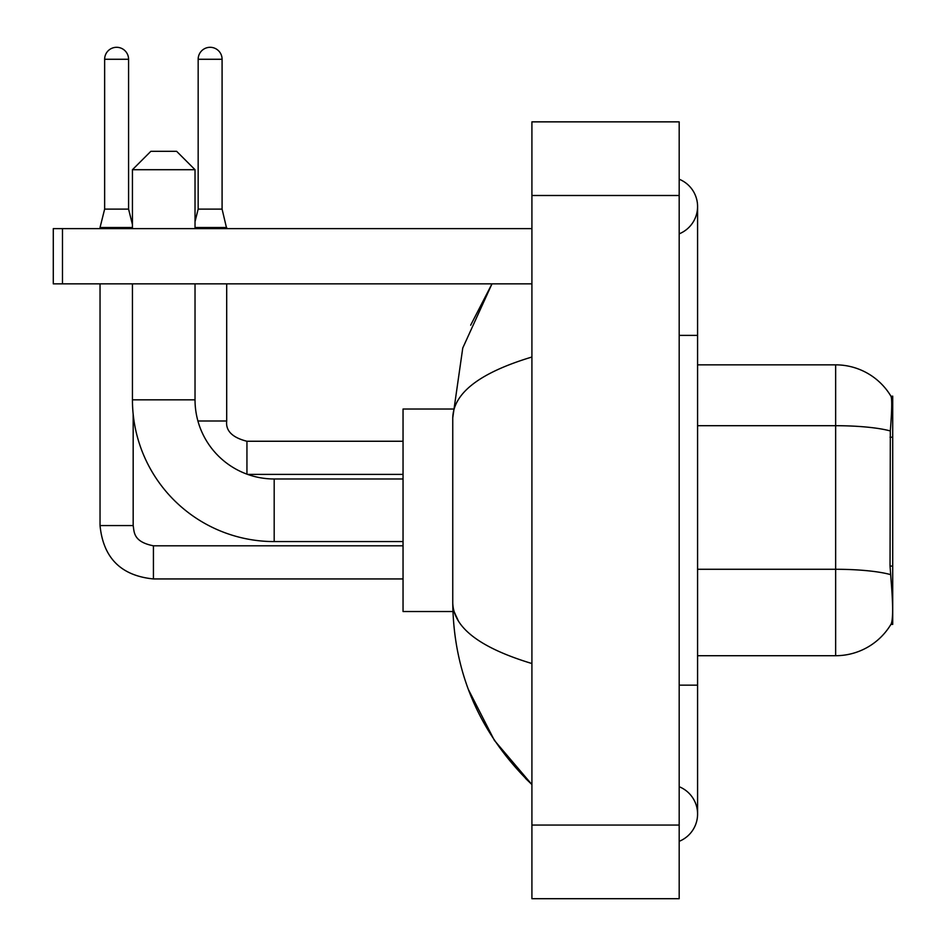 <?xml version="1.0" encoding="UTF-8"?>
<svg xmlns="http://www.w3.org/2000/svg" width="946" height="946" viewBox="0 0 946 946"><rect width="100%" height="100%" fill="white"/><g stroke="black" fill="none" stroke-linecap="round" stroke-linejoin="round"><path stroke-width="1.42" d="M892.717 566.075L890.044 566.075L891.227 582.074C893.083 605.133 893.083 619.062 891.227 623.863L890.907 624.407L892.717 624.407L892.717 396.149L891.049 396.374A64.434 64.434 0 0 0 835.649 364.849A64.434 64.434 0 0 1 890.907 396.149A64.434 64.434 0 0 0 835.649 364.849L697.58 364.849M891.227 623.863A64.434 64.434 0 0 1 835.649 655.708L697.58 655.708M890.044 566.075L890.316 430.962C891.901 410.942 892.149 399.413 891.049 396.374A64.434 64.434 0 0 0 835.649 364.849L835.649 425.7L697.58 425.7M403.043 541.573L274.186 541.573L274.186 478.983A79.157 79.157 0 0 1 247.592 474.384L403.043 474.384M274.186 541.573A141.746 141.746 0 0 1 132.44 399.827L132.44 283.847M403.043 478.983L274.186 478.983A79.157 79.157 0 0 1 195.03 399.827L195.03 283.847M150.852 151.313L176.618 151.313L195.03 169.712L132.44 169.712L150.852 151.313M195.03 228.625L195.03 169.712M132.44 228.625L132.44 169.712M452.909 409.027L403.043 409.027L403.043 611.53L452.909 611.53M128.573 209.113L104.639 209.113L104.639 59.267A11.967 11.967 0 0 1 116.606 47.3A11.967 11.967 0 0 1 128.573 59.267L128.573 209.113L132.44 224.58M100.04 283.847L100.04 525.562L133.173 525.562L133.173 414.253M100.04 228.625L100.04 227.525L132.44 227.525M222.085 209.113L198.163 209.113L198.163 59.267A11.967 11.967 0 0 1 210.13 47.3A11.967 11.967 0 0 1 222.085 59.267L222.085 209.113L226.697 228.625M197.915 420.994L226.697 420.994L226.697 283.847M195.03 227.525L226.697 227.525M62.483 283.847L53.283 283.847L53.283 228.625L62.483 228.625L62.483 283.847L531.912 283.847M531.912 228.625L62.483 228.625M679.181 685.164L697.58 685.164L697.58 206.535A29.456 29.456 0 0 1 679.181 233.839A29.456 29.456 0 0 0 679.181 179.232A29.456 29.456 0 0 1 697.58 206.535A29.456 29.456 0 0 0 679.181 179.232A29.456 29.456 0 0 1 697.58 206.535M679.181 841.325A29.456 29.456 0 0 0 679.181 786.717A29.456 29.456 0 0 1 679.181 841.325A29.456 29.456 0 0 0 697.58 814.021A29.456 29.456 0 0 1 679.181 841.325M531.912 357.02C479.835 372.712 453.453 393.004 452.756 417.86L452.756 602.697C453.335 627.47 479.728 647.75 531.912 663.536M531.912 898.7L679.181 898.7L679.181 121.857L531.912 121.857L531.912 898.7M452.756 417.86L462.76 348.022L491.979 283.847L470.67 325.188M468.447 689.61L494.415 740.422L531.912 784.565C479.918 734.096 453.536 673.481 452.756 602.697M458.278 620.73L454.056 611.53M892.717 437.218L890.044 437.218M835.649 655.708L835.649 425.7A64.434 11.186 180 0 1 890.316 430.962M890.505 574.6A64.434 11.186 180 0 0 835.649 569.279L697.58 569.279M132.44 399.827L195.03 399.827M403.043 578.94L153.429 578.94C121.041 575.736 103.244 557.951 100.04 525.562C103.244 557.951 121.041 575.736 153.429 578.94L153.429 545.842M104.639 59.267L128.573 59.267M246.941 474.147L246.941 441.274C232.326 437.56 225.574 430.82 226.697 420.994C225.574 430.82 232.326 437.56 246.941 441.25L403.043 441.25M198.163 59.267L222.085 59.267M679.181 335.392L697.58 335.392M531.912 825.066L679.181 825.066M531.912 195.491L679.181 195.491M133.173 525.562C134.297 531.983 133.114 541.774 153.429 545.807L403.043 545.807M104.639 209.113L100.04 227.525M226.697 420.994C225.574 430.82 232.326 437.56 246.941 441.25M198.163 209.113L195.03 221.624M697.58 685.164L697.58 814.021M531.912 784.565L525.503 778.381"/></g></svg>
